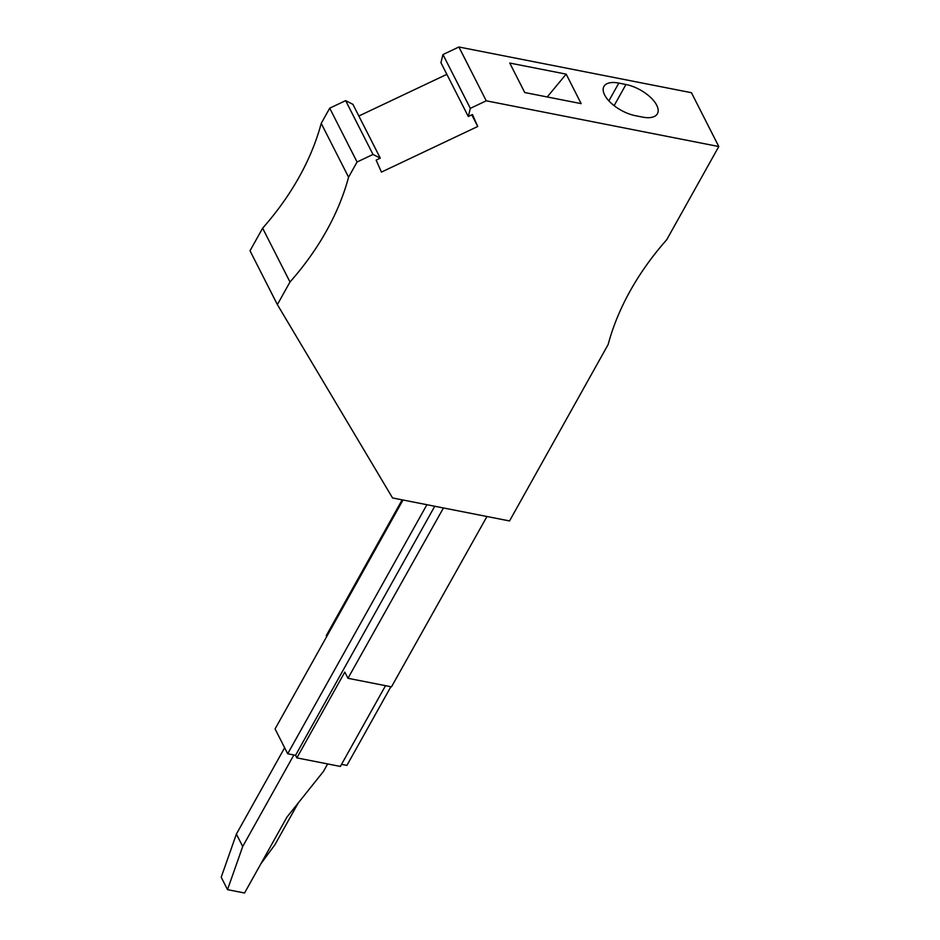 <?xml version="1.0" encoding="UTF-8"?>
<svg xmlns="http://www.w3.org/2000/svg" width="940" height="940" viewBox="0 0 940 940"><rect width="100%" height="100%" fill="white"/><g stroke="black" fill="none" stroke-linecap="round" stroke-linejoin="round"><path stroke-width="1.41" d="M321.221 123.375A278.064 201.548 -26.9 0 1 299.061 177.178A278.064 201.548 -26.9 0 1 262.636 228.185L250.017 250.78L277.37 304.595L392.556 497.953L509.539 520.948L608.133 344.545A278.064 201.548 153.1 0 1 630.282 290.73A278.064 201.548 153.1 0 1 666.707 239.735L718.795 146.534L486.262 100.815L470.329 108.359L468.296 116.49L472.444 114.527L477.731 126.489L381.44 172.091L376.141 160.129L380.289 158.167L373.004 154.454L357.071 161.997L348.576 177.19L321.221 123.375L329.705 108.182L357.071 161.997M348.576 177.19A278.064 201.548 -26.9 0 1 326.415 231.005A278.064 201.548 -26.9 0 1 290.002 282L262.636 228.185M656.707 105.21A26.543 12.42 29.2 0 0 625.946 84.494L618.814 83.096A26.543 12.42 29.2 0 0 603.927 86.445A26.543 12.42 29.2 0 0 604.632 94.975A26.543 12.42 29.2 0 0 635.393 115.691L642.525 117.1A26.543 12.42 29.2 0 0 657.401 113.74A26.543 12.42 29.2 0 0 656.707 105.21M402.156 499.845L326.274 635.605L326.732 636.498M380.289 158.167L352.923 104.352L345.638 100.627L329.705 108.182M446.864 74.331L358.857 116.008M718.795 146.534L691.441 92.708L458.896 47L442.963 54.544L440.93 62.675L468.296 116.49M403.013 500.01L275.079 728.923L287.699 753.763L426.901 504.71M341.549 764.349L346.907 765.407L390.876 686.729M443.445 507.953L347.976 678.292L391.487 686.846L486.955 516.506M385.518 685.683L340.374 766.441L296.864 757.887L344.815 672.088L347.976 678.292M296.864 757.887L295.548 755.302L434.75 506.249M287.699 753.763L295.548 755.302M290.002 282L277.37 304.595M458.896 47L486.262 100.815M509.75 63.05L524.755 92.543L581.167 103.635L566.174 74.142L509.75 63.05M566.174 74.142L547.221 96.961M470.329 108.359L442.963 54.544M477.731 126.489L471.81 114.821M373.004 154.454L345.638 100.627M293.856 754.973L242.708 846.505L227.515 889.651L221.206 877.232L236.387 834.086L284.644 747.746M327.637 763.938L323.454 771.434L287.005 817.036L244.553 893L227.515 889.651M260.862 863.825L274.903 844.743L298.215 803.007M242.708 846.505L236.387 834.086M614.125 105.656L625.946 84.494M608.873 100.874L618.814 83.096"/></g></svg>
